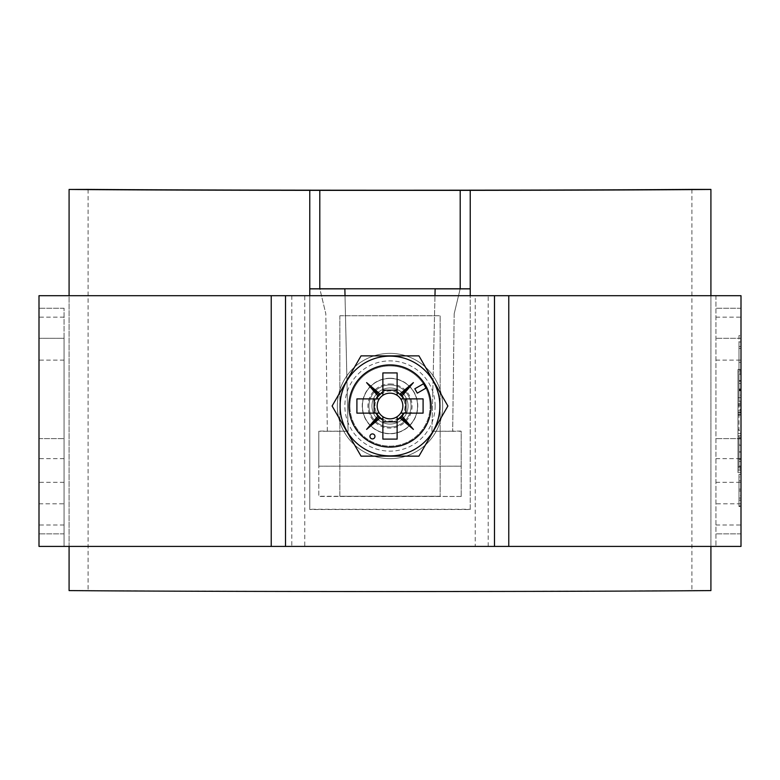 <?xml version="1.0" encoding="UTF-8"?>
<svg xmlns="http://www.w3.org/2000/svg" width="780" height="780" viewBox="0 0 780 780"><rect width="100%" height="100%" fill="white"/><g stroke="black" fill="none" stroke-linecap="round" stroke-linejoin="round"><path stroke-width="0.58" stroke-dasharray="3.9 2.92" d="M737.987 403.338L737.987 369.496L737.987 403.338L741 403.338L741 369.496L741 403.338M737.987 369.496L741 369.496M737.987 375.19L737.987 397.654L737.987 375.19L741 375.19L741 397.654L741 375.19M737.987 397.654L741 397.654M737.987 444.454L737.987 466.918L737.987 444.454L741 444.454L741 466.918L741 444.454M737.987 466.918L741 466.918M737.987 472.612L737.987 438.769L737.987 472.612L741 472.612L741 438.769L741 472.612M737.987 438.769L741 438.769M337.35 406.01A52.65 52.65 0 0 1 390 353.36A52.65 52.65 0 0 1 442.65 406.01A52.65 52.65 0 0 1 390 458.659A52.65 52.65 0 0 1 337.35 406.01A52.65 52.65 0 0 1 390 353.36A52.65 52.65 0 0 1 442.65 406.01A52.65 52.65 0 0 1 390 458.659A52.65 52.65 0 0 1 337.35 406.01M417.583 406.01A27.583 27.583 0 0 1 390 433.592A27.583 27.583 0 0 1 362.417 406.01A27.583 27.583 0 0 1 390 378.436A27.583 27.583 0 0 1 417.583 406.01A27.583 27.583 0 0 1 390 433.592A27.583 27.583 0 0 1 362.417 406.01A27.583 27.583 0 0 1 390 378.436A27.583 27.583 0 0 1 417.583 406.01M741 372.908L741 470.73L741 372.908L741 469.199L741 372.908L737.987 372.908L737.987 371.377L741 371.377L737.987 371.377L741 371.377L737.987 371.377L737.987 372.908L737.987 371.377L737.987 372.908L741 372.908M741 490.971L741 474.415L741 490.971L738.992 490.971L738.992 506.551L741 506.551M741 412.055L741 430.697L741 412.055L738.992 412.055L738.992 430.697L741 430.697L738.992 430.697L738.992 412.055L741 412.055M738.992 346.486L738.992 341.981L741 341.981L741 370.266L741 335.556L741 341.981L738.992 341.981L738.992 348.406L741 348.406L741 362.329L741 348.406L738.992 348.406L738.992 370.266L741 370.266L738.992 370.266L738.992 346.486L741 346.486M741 389.24L741 407.55L741 389.24L738.992 389.24L738.992 374.77L741 374.77M741 467.981L741 435.844L741 467.981L738.992 467.981L738.992 458.465L741 458.465M488.192 546.409L488.192 295.698L715.933 295.698L715.933 546.409L715.933 295.698L741 295.698L741 546.409L304.756 546.409L304.756 295.698L475.244 295.698L475.244 546.409M741 469.199L741 470.73L741 469.199L737.987 469.199L737.987 372.908L737.987 470.73L741 470.73L737.987 470.73L741 470.73L737.987 470.73L737.987 372.908L737.987 470.73L737.987 469.199L741 469.199M741 409.627L741 433.387L741 404.693L741 409.627L737.987 409.627L737.987 405.922L737.987 433.387L737.987 409.627M741 435.825L737.987 435.825L737.987 433.387L741 433.387L741 435.825L741 433.387L737.987 433.387L737.987 435.825L741 435.825L738.992 435.844L738.992 451.912L741 451.912L741 459.625L741 444.2L741 451.912L738.992 451.912L738.992 467.981M488.192 295.698L475.244 295.698M291.808 295.698L291.808 546.409L39 546.409L39 295.698L304.756 295.698M291.808 546.409L304.756 546.409M64.067 338.315L64.067 546.409L64.067 308.236L64.067 338.315L39 338.315L64.067 338.315M738.992 341.981L741 341.981L738.992 341.981L738.992 335.556L741 335.556L738.992 335.556L738.992 341.981M738.992 362.329L738.992 348.406L738.992 362.329L741 362.329M738.992 348.406L741 348.406L738.992 348.406M738.992 374.77L738.992 381.196L741 381.196M738.992 381.196L738.992 383.516L741 383.516M738.992 383.516L738.992 389.668L741 389.668M738.992 389.668L738.992 395.138L741 395.138M738.992 395.138L738.992 401.125L741 401.125L741 380.552L741 401.125L738.992 401.125L738.992 388.937L741 388.937M738.992 388.937L738.992 374.127L741 374.127M738.992 374.127L738.992 389.981L741 389.981M738.992 389.981L738.992 407.55L741 407.55M738.992 407.55L738.992 402.09L741 402.09M738.992 402.09L738.992 389.24M738.992 380.552L738.992 401.125L738.992 380.552L741 380.552M738.992 390.721L741 390.721M738.992 390.468L741 390.468M738.992 458.465L738.992 466.05L741 466.05M738.992 466.05L738.992 451.99L741 451.99M738.992 451.99L738.992 437.765L741 437.765M738.992 437.765L738.992 445.204L741 445.204M738.992 445.204L738.992 435.844M738.992 442.27L738.992 461.555L738.992 442.27L741 442.27L741 461.555L741 442.27M738.992 444.2L738.992 459.625L738.992 444.2L741 444.2M738.992 459.625L741 459.625M738.992 451.854L741 451.854L738.992 451.864M738.992 452.049L741 452.049M738.992 461.555L741 461.555M738.992 506.551L738.992 500.126L741 500.126M738.992 500.126L738.992 490.932L741 490.932L738.992 490.903L738.992 480.841L741 480.841M738.992 480.841L738.992 499.483L741 499.483M738.992 499.483L738.992 505.908L741 505.908M738.992 505.908L738.992 500.77L741 500.77M738.992 500.77L738.992 476.98L741 476.98L738.992 476.98L738.992 495.514L741 495.514M738.992 495.514L738.992 498.069L741 498.069M738.992 498.069L738.992 489.128L741 489.128M738.992 489.128L738.992 474.415L741 474.415M738.992 474.415L738.992 478.247L741 478.247M738.992 478.247L738.992 490.971M39 438.604L64.067 438.604L39 438.604M64.067 482.303L39 482.303M39 503.792L64.067 503.792M64.067 533.871L39 533.871L64.067 533.871M64.067 524.999L39 524.999M64.067 458.659L39 458.659M64.067 360.126L39 360.126M64.067 317.158L39 317.158M64.067 308.236L39 308.236L64.067 308.236M741 338.315L715.933 338.315L741 338.315M741 308.236L715.933 308.236L741 308.236M715.933 317.158L741 317.158M715.933 360.126L741 360.126M715.933 458.659L741 458.659M715.933 524.999L741 524.999M741 533.871L715.933 533.871L741 533.871M741 503.792L715.933 503.792M715.933 482.303L741 482.303M741 438.604L715.933 438.604L741 438.604M741 429.877L741 410.29L741 429.877L737.987 429.877L737.987 415.145L737.987 429.877L741 429.877M737.987 414.122L737.987 429.877L737.987 414.122L741 414.122L737.987 414.122M741 415.145L741 411.889L741 415.145L737.987 415.145L737.987 411.889L737.987 415.145L741 415.145M374.956 436.41A2.506 2.506 0 0 0 372.45 433.904A2.506 2.506 0 0 0 369.944 436.41A2.506 2.506 0 0 0 372.45 438.916A2.506 2.506 0 0 0 374.956 436.41M371.953 406.01A18.047 18.047 0 0 1 390 387.962A18.047 18.047 0 0 1 408.047 406.01A18.047 18.047 0 0 1 390 424.066A18.047 18.047 0 0 1 371.953 406.01A18.047 18.047 0 0 1 390 387.962A18.047 18.047 0 0 1 408.047 406.01A18.047 18.047 0 0 1 390 424.066A18.047 18.047 0 0 1 371.953 406.01A18.047 18.047 0 0 0 390 424.066A18.047 18.047 0 0 0 408.047 406.01M374.956 406.01A15.044 15.044 0 0 1 390 390.965A15.044 15.044 0 0 1 405.044 406.01A15.044 15.044 0 0 1 390 421.054A15.044 15.044 0 0 1 374.956 406.01M349.889 406.01A40.111 40.111 0 0 1 390 365.898A40.111 40.111 0 0 1 430.111 406.01A40.111 40.111 0 0 0 390 365.898A40.111 40.111 0 0 0 349.889 406.01A40.111 40.111 0 0 0 390 446.121A40.111 40.111 0 0 0 430.111 406.01A40.111 40.111 0 0 1 390 446.121A40.111 40.111 0 0 1 349.889 406.01A40.111 40.111 0 0 0 390 446.121A40.111 40.111 0 0 0 430.111 406.01M431.116 406.01A41.116 41.116 0 0 0 390 364.894A41.116 41.116 0 0 0 348.884 406.01A41.116 41.116 0 0 0 390 447.125A41.116 41.116 0 0 0 431.116 406.01M382.882 395.323L382.882 372.918M382.882 439.101L382.882 416.695M397.118 372.918L397.118 395.323M397.118 416.695L397.118 439.101M356.909 398.892L379.314 398.892M379.314 413.127L356.909 413.127M423.091 413.127L400.686 413.127M400.686 398.892L423.091 398.892M361.052 355.865L332.104 406.01L361.052 456.154L418.948 456.154L447.895 406.01L418.948 355.865L361.052 355.865M425.997 388.128L423.491 383.779L414.804 388.801L417.31 393.139L425.997 388.128M390 383.945A22.064 22.064 0 0 1 412.064 406.01A22.064 22.064 0 0 1 390 428.074A22.064 22.064 0 0 1 367.936 406.01A22.064 22.064 0 0 1 390 383.945M390 378.241A27.768 27.768 0 0 1 417.768 406.01A27.768 27.768 0 0 1 390 433.777A27.768 27.768 0 0 1 362.232 406.01A27.768 27.768 0 0 1 390 378.241M390 384.95A21.06 21.06 0 0 1 411.06 406.01A21.06 21.06 0 0 1 390 427.069A21.06 21.06 0 0 0 411.06 406.01A21.06 21.06 0 0 0 390 384.95A21.06 21.06 0 0 0 368.94 406.01A21.06 21.06 0 0 0 390 427.069A21.06 21.06 0 0 1 368.94 406.01A21.06 21.06 0 0 1 390 384.95M390 422.058A16.049 16.049 0 0 0 406.048 406.01A16.049 16.049 0 0 0 390 389.961A16.049 16.049 0 0 1 406.048 406.01A16.049 16.049 0 0 1 390 422.058A16.049 16.049 0 0 1 373.952 406.01A16.049 16.049 0 0 1 390 389.961A16.049 16.049 0 0 0 373.952 406.01A16.049 16.049 0 0 0 390 422.058M339.856 315.754L339.856 496.265L440.144 496.265L440.144 315.754L339.856 315.754L339.856 496.265L440.144 496.265L440.144 315.754L339.856 315.754M460.2 190.349L460.2 288.776L454.184 313.745L452.683 431.077L461.204 431.077L461.204 466.186L318.796 466.186L318.796 431.077L327.317 431.077L325.816 313.745L319.829 288.776M460.171 288.776L454.184 313.745M454.184 313.843L452.683 431.077M309.767 295.698L309.767 509.506L470.233 509.506L470.233 295.698M470.233 509.506L470.233 190.349M452.683 431.174L431.906 431.281L461.204 431.281L461.204 496.47L318.796 496.47L318.796 431.281L348.094 431.281L345.023 295.698L348.094 431.281M431.906 431.281L434.977 295.698L431.906 431.174M309.767 190.349L309.767 509.262A391.111 2.213 0 0 0 470.233 509.262M69.088 546.409L69.088 295.698M710.911 295.698L710.911 546.409M319.8 190.349L319.8 288.776L325.816 313.745M327.317 431.077L325.816 313.843M710.911 590.587L710.911 189.413M710.911 590.548L691.899 590.548A386.1 2.184 180 0 1 88.101 590.548L69.088 590.587M691.899 189.413L691.899 590.548M69.088 189.413L69.088 590.548M88.101 189.413L88.101 590.548M461.204 496.47L318.796 496.255L318.796 466.186M461.204 496.255L461.204 466.167L318.796 466.167M327.317 431.174L348.094 431.174M737.987 412.591L741 412.591M737.987 412.669L741 412.669M411.06 406.01A21.06 21.06 0 0 0 390 384.95A21.06 21.06 0 0 0 368.94 406.01A21.06 21.06 0 0 0 390 427.069A21.06 21.06 0 0 0 411.06 406.01M435.133 406.01A45.133 45.133 0 0 0 390 360.886A45.133 45.133 0 0 0 344.867 406.01A45.133 45.133 0 0 0 390 451.142A45.133 45.133 0 0 0 435.133 406.01M737.987 410.29L741 410.29M737.987 404.693L741 404.693M737.987 405.922L741 405.922M737.987 411.889L741 411.889"/><path stroke-width="1.17" d="M494.481 295.698L285.519 295.698L285.519 546.409L494.481 546.409L494.481 295.698L741 295.698L741 546.409L494.481 546.409M271.235 295.698L39 295.698L39 546.409L271.235 546.409L271.235 295.698L285.519 295.698M285.519 546.409L271.235 546.409M508.765 295.698L508.765 546.409M374.956 436.41A2.506 2.506 0 0 0 372.45 433.904A2.506 2.506 0 0 0 369.944 436.41A2.506 2.506 0 0 0 372.45 438.916A2.506 2.506 0 0 0 374.956 436.41M340.119 406.01A49.881 49.881 0 0 0 390 455.89A49.881 49.881 0 0 0 439.881 406.01A49.881 49.881 0 0 0 390 356.138A49.881 49.881 0 0 0 340.119 406.01M361.052 456.154L332.104 406.01L361.052 355.865L418.948 355.865L447.895 406.01L418.948 456.154L361.052 456.154M379.314 398.892A12.841 12.841 0 0 0 382.882 416.695L382.882 439.101L397.118 439.101L397.118 416.695A12.841 12.841 0 0 0 400.686 413.127L423.091 413.127L423.091 398.892L400.686 398.892A12.841 12.841 0 0 0 379.314 398.892L356.909 398.892L356.909 413.127L379.314 413.127M400.686 413.127A12.841 12.841 0 0 0 400.686 398.892M431.116 406.01A41.116 41.116 0 0 0 390 364.894A41.116 41.116 0 0 0 348.884 406.01A41.116 41.116 0 0 0 390 447.125A41.116 41.116 0 0 0 431.116 406.01M382.882 395.323L382.882 372.918L397.118 372.918L397.118 395.323M382.882 390.166L397.118 390.166M374.156 413.127L374.156 398.892M382.882 416.695A12.841 12.841 0 0 0 397.118 416.695M397.118 421.853L382.882 421.853M425.997 388.128L423.491 383.779L414.804 388.801L417.31 393.139L425.997 388.128M376.506 413.127A15.259 15.259 0 0 0 378.202 415.681L366.6 429.409L380.328 417.817A15.259 15.259 0 0 0 382.882 419.513M382.882 392.515A15.259 15.259 0 0 0 380.328 394.212L366.6 382.61L378.202 396.337A15.259 15.259 0 0 0 376.506 398.892M403.494 398.892A15.259 15.259 0 0 0 401.798 396.337L413.4 382.61L399.672 394.212A15.259 15.259 0 0 0 397.118 392.515M397.118 419.513A15.259 15.259 0 0 0 399.672 417.817L413.4 429.409L401.798 415.681A15.259 15.259 0 0 0 403.494 413.127M405.844 398.892L405.844 413.127M378.202 396.337L380.328 394.212M380.328 417.817L378.202 415.681M401.798 415.681L399.672 417.817M399.672 394.212L401.798 396.337M400.715 395.294L413.4 382.61M400.715 416.725L413.4 429.409M379.285 416.725L366.6 429.409M379.285 395.294L366.6 382.61M319.829 288.776L460.171 288.776M710.911 189.452A391.111 2.213 0 0 1 470.233 190.349L309.767 190.349A391.111 2.213 0 0 1 69.088 189.452L88.101 189.413A386.1 2.184 180 0 0 691.899 189.413L710.911 189.413L710.911 295.698M460.2 190.486L460.2 288.795L470.233 288.795L470.233 190.486M470.233 295.698L470.233 288.795M344.867 288.873L345.023 295.698L344.867 288.873L309.767 288.873L309.767 295.698M460.2 288.776L435.133 288.776L434.977 295.698L435.133 288.873L470.233 288.873M710.911 546.409L710.911 590.587A391.111 2.213 0 0 1 69.088 590.587L69.088 546.409M69.088 295.698L69.088 189.452M344.867 288.776L319.8 288.776L319.8 190.486M309.767 288.873L309.767 190.486M319.8 288.795L309.767 288.795"/></g></svg>
